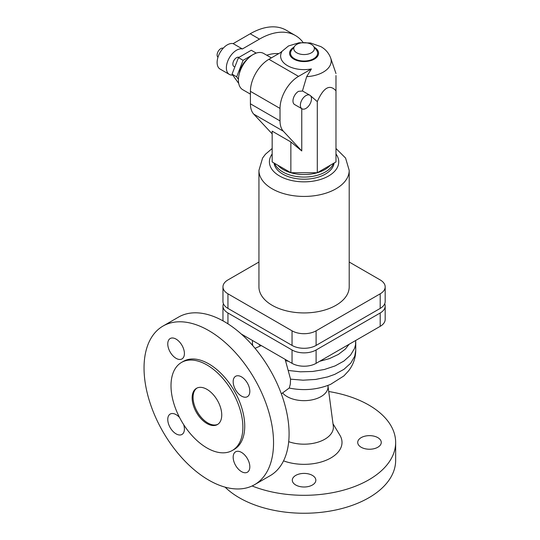 <?xml version="1.0" encoding="UTF-8"?>
<svg xmlns="http://www.w3.org/2000/svg" width="540" height="540" viewBox="0 0 540 540"><rect width="100%" height="100%" fill="white"/><g stroke="black" fill="none" stroke-linecap="round" stroke-linejoin="round"><path stroke-width="0.81" d="M163.006 326.066L178.544 317.095A91.577 52.873 60 0 1 224.336 321.631A91.577 52.873 60 0 1 284.162 402.327A91.577 52.873 60 0 1 270.122 475.706L254.583 484.677A91.577 52.873 60 0 1 208.791 480.141A91.577 52.873 60 0 1 148.966 399.445A91.577 52.873 60 0 1 163.006 326.066A91.577 52.873 60 0 1 208.791 330.601A91.577 52.873 60 0 1 268.616 411.298A91.577 52.873 60 0 1 254.583 484.677M328.725 391.52A91.577 52.873 180 0 1 368.827 405.054A91.577 52.873 180 0 1 395.651 442.436L395.651 460.384A91.577 52.873 180 0 1 339.12 509.227A91.577 52.873 180 0 1 239.321 497.772A91.577 52.873 180 0 1 225.099 487.148M395.651 442.436A91.577 52.873 180 0 1 346.653 489.247A91.577 52.873 180 0 1 252.092 485.966M285.154 359.357L290.547 379.154L290.324 384.068L289.285 387.997L281.34 393.842M206.941 364.945A50.828 29.342 60 0 1 240.145 409.732A50.828 29.342 60 0 1 232.355 450.455A50.828 29.342 60 0 1 206.941 447.937A50.828 29.342 60 0 1 173.738 403.151A50.828 29.342 60 0 1 181.528 362.428A50.828 29.342 60 0 1 206.941 364.945M181.528 362.428L183.384 361.355A50.828 29.342 60 0 1 208.791 363.872A50.828 29.342 60 0 1 241.994 408.659A50.828 29.342 60 0 1 234.205 449.388L232.355 450.455M206.941 423.529A20.932 12.082 60 0 1 193.266 405.088A20.932 12.082 60 0 1 196.479 388.314A20.932 12.082 60 0 1 206.941 389.347A20.932 12.082 60 0 1 220.617 407.795A20.932 12.082 60 0 1 217.411 424.568A20.932 12.082 60 0 1 206.941 423.529M217.863 424.285A20.932 12.082 60 0 1 207.866 422.995A20.932 12.082 60 0 1 194.319 404.973A20.932 12.082 60 0 1 196.951 388.064M295.751 485.008A11.772 6.797 180 0 1 292.302 480.202A11.772 6.797 180 0 1 299.565 473.924A11.772 6.797 180 0 1 312.397 475.396A11.772 6.797 180 0 1 315.846 480.202A11.772 6.797 180 0 1 308.576 486.486A11.772 6.797 180 0 1 295.751 485.008M361.159 447.248A11.772 6.797 180 0 1 357.71 442.436A11.772 6.797 180 0 1 364.979 436.158A11.772 6.797 180 0 1 377.811 437.63A11.772 6.797 180 0 1 381.26 442.436A11.772 6.797 180 0 1 373.99 448.72A11.772 6.797 180 0 1 361.159 447.248M233.172 381.686A11.772 6.797 60 0 1 235.609 376.292A11.772 6.797 60 0 1 244.688 379.445A11.772 6.797 60 0 1 249.824 391.298A11.772 6.797 60 0 1 247.388 396.684A11.772 6.797 60 0 1 238.316 393.532A11.772 6.797 60 0 1 233.172 381.686M249.824 466.83A11.772 6.797 60 0 1 247.388 472.217A11.772 6.797 60 0 1 238.316 469.064A11.772 6.797 60 0 1 233.172 457.211A11.772 6.797 60 0 1 235.609 451.825A11.772 6.797 60 0 1 244.688 454.977A11.772 6.797 60 0 1 249.824 466.83M183.647 424.589A11.772 6.797 60 0 1 184.41 429.064A11.772 6.797 60 0 1 181.973 434.45A11.772 6.797 60 0 1 172.901 431.298A11.772 6.797 60 0 1 167.764 419.452A11.772 6.797 60 0 1 170.201 414.058A11.772 6.797 60 0 1 179.577 417.542M167.764 343.919A11.772 6.797 60 0 1 170.201 338.526A11.772 6.797 60 0 1 179.273 341.685A11.772 6.797 60 0 1 184.41 353.531A11.772 6.797 60 0 1 181.973 358.925A11.772 6.797 60 0 1 172.901 355.765A11.772 6.797 60 0 1 167.764 343.919M223.432 303.75A17.01 9.821 0 0 0 222.966 306.031A17.01 9.821 0 0 0 227.948 312.977L292.046 349.988A17.01 9.821 0 0 0 316.103 349.988L380.201 312.977A17.01 9.821 0 0 0 385.182 306.031A17.01 9.821 0 0 0 384.716 303.75M385.182 306.031L385.182 319.383A17.01 9.821 180 0 1 380.201 326.329L316.103 363.339A17.01 9.821 180 0 1 292.046 363.339L241.313 334.044M223.189 320.976A17.01 9.821 180 0 1 222.966 319.383L222.966 306.031M333.005 423.785L339.903 435.24A37.942 21.904 180 0 1 327.544 459.648A37.942 21.904 180 0 1 283.541 460.856M385.182 286.868L385.182 301.462A17.01 9.821 180 0 1 380.201 308.408L316.103 345.418A17.01 9.821 180 0 1 292.046 345.418L227.948 308.408A17.01 9.821 180 0 1 222.966 301.462L222.966 286.868A17.01 9.821 0 0 0 227.948 293.814L292.046 330.824A17.01 9.821 0 0 0 316.103 330.824L380.201 293.814A17.01 9.821 0 0 0 385.182 286.868A17.01 9.821 0 0 0 380.201 279.929L349.205 262.035M258.937 262.035L227.948 279.929A17.01 9.821 0 0 0 222.966 286.868M272.167 148.493L265.424 154.264L262.595 158.024L258.937 170.377L258.937 286.868A45.131 26.055 0 0 0 272.16 305.296A45.131 26.055 0 0 0 321.347 310.946A45.131 26.055 0 0 0 349.205 286.868L349.205 170.377L345.566 158.044L335.981 148.493M274.057 163.033A30.091 17.375 0 0 0 282.798 174.116A30.091 17.375 0 0 0 314.618 178.099A30.091 17.375 0 0 0 334.091 163.033M274.671 163.391A30.091 17.375 0 0 0 282.798 171.977A30.091 17.375 0 0 0 312.552 176.364A30.091 17.375 0 0 0 333.477 163.391M277.756 165.166A29.437 16.997 0 0 0 283.257 169.574A29.437 16.997 0 0 0 330.392 165.166M310.331 95.573L317.291 101.601C323.521 87.487 329.751 83.889 335.981 90.814L335.981 161.939L317.291 172.733L290.858 172.733L272.167 161.939L272.167 131.166L290.858 141.959L290.858 172.733M250.418 94.136L242.73 89.701A20.932 12.082 -60 0 1 239.524 72.927A20.932 12.082 -60 0 1 253.193 54.479A20.932 12.082 -60 0 1 263.662 53.447L271.35 57.881M238.41 79.299L236.675 76.835L243.088 60.318L253.159 54.506M253.233 54.459L256.068 53.15M247.577 59.002A14.391 8.309 120 0 0 239.504 72.995M238.707 83.423L232.052 74.162L236.675 76.835M232.052 74.162L238.464 57.645L251.282 50.247L255.906 52.913M238.464 57.645L243.088 60.318M238.991 57.341A5.231 3.024 120 0 0 236.547 57.685A5.231 3.024 120 0 0 233.125 62.296A5.231 3.024 120 0 0 233.928 66.488L234.826 67.007M232.679 75.06A14.391 8.309 -60 0 1 229.351 74.419A14.391 8.309 -60 0 1 228.757 58.894A14.391 8.309 -60 0 1 242.393 48.965L259.47 39.11A71.955 41.54 -60 0 1 295.441 35.545A71.955 41.54 -60 0 1 303.089 42.437M278.701 53.642A58.873 33.986 120 0 0 266.747 55.222M295.441 35.545L286.193 30.206A71.955 41.54 120 0 0 250.216 33.77L233.145 43.625A14.391 8.309 120 0 0 219.503 53.555A14.391 8.309 120 0 0 220.097 69.08L229.351 74.419M217.978 57.26A5.231 3.024 -60 0 1 217.465 53.008A5.231 3.024 -60 0 1 220.82 48.607A5.231 3.024 -60 0 1 223.196 48.229M242.393 48.965L233.145 43.625M272.167 133.866L253.766 114.142A26.163 15.107 -60 0 1 250.418 103.822L250.418 91.334A26.163 15.107 -60 0 1 268.92 59.285L281.799 51.853A23.45 13.54 0 0 0 287.496 65.657A23.45 13.54 0 0 0 311.404 68.945L306.673 76.646L302.447 90.943L309.845 95.216A7.85 4.529 -60 0 1 311.054 101.507A7.85 4.529 -60 0 1 305.924 108.425A7.85 4.529 -60 0 1 302.002 108.81A7.85 4.529 -60 0 1 300.793 102.519A7.85 4.529 -60 0 1 305.924 95.607A7.85 4.529 -60 0 1 309.845 95.216M335.981 90.814L335.981 75.553M317.291 101.601L317.291 172.733M301.766 108.675L301.766 150.957L290.858 141.959M301.766 150.957L283.365 131.233A26.163 15.107 -60 0 1 280.024 120.913L280.024 108.425A26.163 15.107 -60 0 1 298.526 76.376L311.404 68.945M294.658 46.177L291.701 50.004A13.554 7.823 0 0 0 294.489 58.732A13.554 7.823 0 0 0 311.756 59.643A13.554 7.823 0 0 0 316.447 50.004L313.484 46.177A10.307 5.954 0 0 0 311.364 44.395A10.307 5.954 0 0 0 294.658 46.177A10.307 5.954 0 0 0 296.784 52.812A10.307 5.954 0 0 0 309.92 53.507A10.307 5.954 0 0 0 313.484 46.177M302.569 91.017L298.526 91.334A7.85 4.529 120 0 0 293.396 98.246A7.85 4.529 120 0 0 294.597 104.537L302.002 108.81M282.575 392.931A23.956 13.831 180 0 0 287.132 396.603A23.956 13.831 180 0 0 314.078 399.391A23.956 13.831 180 0 0 327.962 385.763L333.295 425.979A29.302 16.916 180 0 1 319.329 441.713A29.302 16.916 180 0 1 288.704 441.673M255.056 348.314L261.286 345.58M252.774 345.647A51.678 29.835 180 0 1 252.396 342.056L252.45 340.477M260.199 346.052L259.018 344.27M289.15 388.037C303.642 390.98 317.459 389.752 330.608 384.352L343.879 375.935L348.476 370.98C353.194 364.945 355.617 358.074 355.745 350.365L354.746 356.218L350.757 363.157L343.96 369.326L334.773 374.362L327.584 376.933L315.684 379.438L303.082 380.194L290.547 379.154M349.13 344.27L345.29 349.124L338.384 354.409L329.501 358.587L319.572 361.334M288.576 361.334L285.437 360.639M355.698 340.477L355.509 344.918L354.557 348.421L350.541 355.104L343.906 361.058L335.029 365.945L324.412 369.482L312.653 371.473L300.409 371.81L288.367 370.474M227.948 312.977L227.948 323.831M292.046 349.988L292.046 363.339M316.103 349.988L316.103 363.339M380.201 312.977L380.201 326.329M316.103 345.418L316.103 330.824M292.046 345.418L292.046 330.824M227.948 308.408L227.948 293.814M380.201 308.408L380.201 293.814M258.937 170.377A45.131 26.055 0 0 0 272.16 188.804A45.131 26.055 0 0 0 321.347 194.447A45.131 26.055 0 0 0 349.205 170.377M272.167 154.008A34.668 20.014 0 0 0 279.558 175.986A34.668 20.014 0 0 0 323.467 178.423A34.668 20.014 0 0 0 335.981 154.008M259.47 39.11L250.216 33.77M306.673 76.646A27.122 15.66 0 0 0 330.683 58.03L335.981 73.535M253.766 114.142L283.365 131.233M293.807 47.284A14.506 8.377 0 0 0 293.814 59.123A14.506 8.377 0 0 0 314.334 59.123A14.506 8.377 0 0 0 314.341 47.284M268.92 59.285L298.526 76.376M250.418 91.334L280.024 108.425M250.418 103.822L280.024 120.913M252.396 345.222L252.396 342.056M330.683 58.03C328.82 53.062 325.553 49.262 320.875 46.629L310.48 42.971L299.072 42.755L288.461 45.981L280.274 52.731M355.745 350.365L355.745 342.056"/></g></svg>
